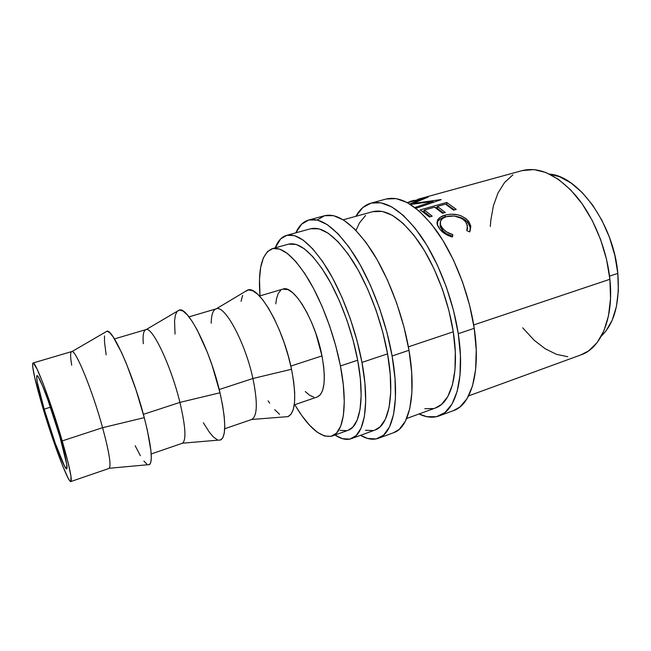 <?xml version="1.0" encoding="UTF-8"?>
<svg xmlns="http://www.w3.org/2000/svg" width="651" height="651" viewBox="0 0 651 651"><rect width="100%" height="100%" fill="white"/><g stroke="black" fill="none" stroke-linecap="round" stroke-linejoin="round"><path stroke-width="0.98" d="M453.503 410.602L459.834 407.07L467.101 398.591L472.488 385.994L475.621 369.638L476.247 350.132L474.237 328.324C469.192 294.146 454.675 256.584 437.065 231.536C418.243 206.286 401.268 195.446 386.149 199.019L371.046 203.112C385.75 199.654 402.408 210.68 421.026 236.199C438.465 261.507 453.006 299.346 458.263 333.703L474.237 328.324L469.607 305.254L462.568 282.119L453.478 260.107L442.826 240.333L431.19 223.732L419.154 211.014L407.323 202.591L396.19 198.612L386.198 199.011M438.994 415.956C432.866 418.105 426.21 417.446 419.024 413.979L426.91 416.697L436.471 416.705L444.967 412.539L451.981 404.116L457.116 391.552L460.013 375.179L460.436 355.609L458.263 333.703C465.18 377.783 455.969 410.431 438.994 415.956L453.682 410.545C471.129 404.832 480.886 372.177 474.237 328.324L458.263 333.703L453.519 310.503L446.423 287.213L437.334 265.03L426.747 245.077L415.216 228.314L403.351 215.44L391.723 206.88L380.827 202.795L371.094 203.104L362.835 207.531L355.91 216.303C359.751 209.313 364.796 204.919 371.037 203.12M393.676 432.671L399.218 429.391L405.418 421.156L409.756 408.657L411.912 392.236L411.692 372.494L408.999 350.295C403.075 315.409 388.46 276.667 371.591 250.57C353.631 224.229 337.959 212.608 324.58 215.717L308.696 220.022C321.61 217.043 336.933 228.867 354.657 255.493C371.314 281.867 385.953 320.91 392.114 355.975L408.999 350.295L403.897 326.696L396.614 302.927L387.532 280.207L377.141 259.716L365.992 242.424L354.665 229.062L343.695 220.087L333.556 215.66L324.629 215.701L317.2 219.94M378.394 438.31C373.007 440.174 367.042 439.181 360.499 435.332L367.644 438.465L376.164 438.937L383.569 435.153L389.485 426.983L393.538 414.516L395.442 398.087L394.994 378.28L392.114 355.975C400.178 401 393.302 433.574 378.394 438.31L393.831 432.614C409.276 427.674 416.762 395.076 408.999 350.295L392.114 355.975L386.881 332.246L379.541 308.305L370.468 285.415L360.141 264.729L349.131 247.258L337.991 233.733L327.258 224.611L317.379 220.062L308.745 220.005L301.6 224.188L295.839 232.814C298.939 225.881 303.228 221.617 308.696 220.022M44.178 409.154L50.461 407.184L44.178 409.154L55.229 443.201L64.555 466.206L66.793 468.899L66.768 464.456L59.876 436.78C65.621 456.823 67.907 467.54 66.727 468.932C64.709 470.274 52.43 437.391 44.178 409.154C38.263 388.81 35.854 377.645 36.952 375.668C38.629 373.658 51.274 407.062 59.876 436.78L47.816 399.673L42.323 385.368L38.417 377.173L37.253 375.733L36.659 376.107L37.205 381.974L44.178 409.154M71.708 365.211C70.153 356.113 70.267 351.556 72.041 351.548C76.069 350.539 92.67 391.267 102.606 427.691L62.219 440.906C69.486 466.311 72.367 479.852 70.861 481.537C68.225 483.115 52.674 441.402 42.266 405.776C34.723 379.891 31.639 365.634 33.014 363.006C35.097 360.345 51.242 402.896 62.219 440.906L102.606 427.691C92.352 390.071 75.191 348.521 71.691 351.564L33.03 362.998M70.894 481.52L69.755 480.763L67.964 477.826L62.765 466.165L56.141 448.547L45.521 416.55L34.804 378.003L32.656 366.497L32.623 363.673L33.331 363.046L36.912 368.743L43.007 383.236L54.7 416.55L67.948 461.941L70.959 476.133L70.894 481.52L109.01 468.443C111.484 466.442 109.352 452.86 102.606 427.691C109.059 451.688 111.297 465.213 109.303 468.256L149.584 464.578C153.009 461.022 151.235 445.382 144.278 417.649C133.455 375.456 113.014 329.097 107 331.204L105.592 332.026L107.163 331.213L109.75 332.702L113.103 336.827L121.591 352.582L126.392 363.657L136.035 389.933L144.278 417.649L102.606 427.691L144.278 417.649L147.395 430.457L150.959 451.167L151.301 458.247L150.69 462.812L149.193 464.773M143.293 343.687C142.618 334.834 143.602 330.122 146.239 329.552C152.627 327.054 171.164 366.253 179.912 402.391L143.399 414.345L179.912 402.391C170.993 365.52 152.017 325.882 145.905 329.618L114.454 338.919M151.187 453.967L182.207 443.323C186.471 440.735 185.706 427.097 179.912 402.391C185.559 426.381 186.43 439.978 182.524 443.185L220.722 439.938C226.279 436.203 226.035 420.481 219.997 392.773C210.509 350.905 187.87 306.304 179.261 310.063L177.235 311.259L179.774 310.006L183.224 311.178L187.366 314.938L192.061 321.203L197.123 329.805L207.449 352.565L212.242 365.756L219.997 392.773L179.912 402.391L219.997 392.773L222.601 405.353L224.204 416.559L224.758 425.925L224.261 433.094L222.788 437.838L220.412 440.06M211.225 323.254C211.306 314.661 213.015 309.835 216.36 308.786C224.896 304.904 245.272 342.629 252.922 378.5L219.208 389.534L252.922 378.5C245.215 342.353 224.636 304.473 216.189 308.834L188.985 316.882M224.701 428.749L251.538 419.537C257.389 416.428 257.853 402.749 252.922 378.5C257.804 402.481 257.405 416.135 251.701 419.472L287.978 416.624C295.53 412.75 296.71 396.964 291.526 369.263C283.266 327.713 258.545 284.788 247.575 290.094L245.004 291.632L248.592 289.907L252.8 290.802L257.65 294.211L262.963 300.095L268.521 308.265L274.087 318.42L279.401 330.147L284.227 342.922L288.328 356.162L291.526 369.263L252.922 378.5L291.526 369.263L293.674 381.632L294.691 392.708L294.561 402.041L293.332 409.284L291.07 414.182L287.913 416.64L284.983 416.86M317.452 396.915L320.447 394.62L322.668 390.25L323.986 383.935L324.328 375.887L323.661 366.415L321.985 355.894L290.834 366.09L321.985 355.894C315.369 320.463 293.398 284.21 282.868 289.117L259.497 296.026M347.968 430.335L352.663 427.276L357.13 420.204L360.027 409.552L361.15 395.629L360.377 378.939L357.676 360.206L340.432 365.96L335.778 345.95L329.544 325.72L322.033 306.295L313.644 288.637L304.79 273.558L295.912 261.702L287.416 253.475L279.661 249.089L272.932 248.519L267.447 251.587L263.338 257.991L260.685 267.333L259.505 279.141L260.001 295.88C257.861 268.871 261.962 253.133 272.297 248.674C282.233 246.436 294.398 256.86 308.786 279.946C322.335 302.739 334.655 336.079 340.432 365.96L357.676 360.206C352.101 330.472 339.798 297.401 326.053 274.844C311.455 252.01 298.972 241.773 288.613 244.125L272.354 248.658M617.823 273.371C613.828 224.766 578.682 176.03 549.582 174.11L559.51 176.714L570.951 182.939L582.181 192.525L592.679 205.146L601.915 220.29L609.417 237.257L614.804 255.241L617.823 273.371L609.531 276.138L617.823 273.371L618.344 290.761L616.407 306.605L612.168 320.227L605.902 331.09L601.312 336.136C614.487 323.409 619.988 302.487 617.823 273.371M351.418 438.644C346.552 440.304 341.075 439.091 334.996 435.014L342.402 438.66L349.831 439.108L356.187 435.584L361.134 428.008L364.389 416.461L365.691 401.276L364.902 382.991L361.964 362.412C369.898 404.304 364.503 434.575 351.418 438.644L374.943 430.059C388.802 425.705 395.067 395.393 387.565 353.835L361.964 362.412L356.984 340.514L350.181 318.396L341.897 297.19L332.571 277.969L322.693 261.637L312.757 248.885L303.22 240.154L294.496 235.629L286.904 235.28L280.679 238.868L275.235 247.852C277.831 241.008 281.59 236.85 286.521 235.377C297.8 232.806 311.422 243.995 327.396 268.936C342.434 293.609 355.918 329.886 361.964 362.412L387.565 353.835C381.844 321.553 368.385 285.708 353.054 261.425C336.738 236.883 322.611 225.987 310.665 228.745L286.554 235.369M406.663 418.487L435.511 407.957C451.289 402.871 459.72 372.51 453.267 331.807L408.389 346.853L453.267 331.807C448.376 300.176 434.998 265.421 418.951 242.123C401.805 218.598 386.434 208.442 372.836 211.656L343.223 219.794M468.606 395.881L581.042 354.86C600.963 348.204 614.023 317.9 609.889 279.287L473.708 324.947L609.889 279.287C606.822 249.268 593.704 217.092 576.192 196.065C557.37 174.891 539.37 166.404 522.208 170.595L417.56 199.361M432.964 201.346L410.561 204.487L432.964 201.346L433.061 202.428L432.964 201.346L415.436 207.303L432.964 201.346M416.868 208.011L415.436 207.303L416.868 208.011L441.158 199.662L416.868 208.011M440.947 199.572L412.978 203.494L440.947 199.572M428.203 197.074L412.978 203.494L413.068 204.089L412.978 203.494L428.203 197.074M407.2 202.526L428.016 197.082L407.2 202.526M421.62 199.035L407.502 202.689L421.62 199.035L409.772 203.999L421.62 199.035L421.734 199.613L421.62 199.035M420.164 209.891L446.732 202.461L456.245 209.378L453.527 210.151L445.528 204.129L437.391 206.416L445.317 212.478L442.566 213.259L434.665 207.181L424.379 210.053L432.207 216.197L429.424 216.986L420.164 209.891L429.424 216.986L432.207 216.197L424.379 210.053L434.665 207.181L442.566 213.259L445.317 212.478L437.391 206.416L445.528 204.129L453.527 210.151L456.245 209.378L446.732 202.461L420.164 209.891M470.006 231.284L469.648 231.927L466.767 230.592L467.548 228.363L466.759 223.667L464.57 220.648L461.73 218.459L454.26 216.01L446.537 216.604L442.558 218.451L440.475 221.283L440.499 224.685L441.866 227.362L444.454 230.275L446.887 232.098L452.844 234.685L452.453 236.997L450.508 236.435L445.089 233.864L440.263 229.713L437.13 224.318L437.244 220.949L438.245 219.135L440.605 217.035L446.659 214.724L451.338 214.163L457.889 214.838L460.981 215.774L466.206 218.817L469.127 222.105L470.803 226.328L470.006 231.284M522.688 327.795L534.17 340.253L545.156 348.733L556.483 354.339L567.778 356.724M580.871 354.917L588.561 350.922L597.138 342.581L603.908 330.781L608.473 315.881L610.532 298.467L609.889 279.287L606.512 259.253L600.539 239.34L592.272 220.551L582.124 203.804L570.634 189.872L558.395 179.326L545.986 172.523L533.958 169.585L522.151 170.611M512.898 174.867L504.574 182.508L498.039 192.932L493.434 205.635L490.83 220.128L490.333 226.475M340.147 430.392L346.91 430.645M332.124 436.048C321.114 438.4 308.655 427.951 294.748 404.71L301.779 415.574L309.607 425.274L317.273 432.215L324.507 436.015L331.025 436.382L336.526 433.086L340.733 426.079L343.378 415.452L344.273 401.512L343.297 384.782L340.432 365.96C348.016 404.556 343.712 432.516 332.124 436.048L348.057 430.303C360.133 426.584 364.991 398.599 357.676 360.206L353.127 340.31L346.95 320.219L339.431 300.949L330.977 283.445L322.001 268.529L312.952 256.82L304.253 248.731L296.262 244.45L288.548 244.141M305.254 391.56L309.689 395.295L313.815 397.118M294.252 404.881L317.297 396.972C324.572 393.391 326.135 379.704 321.985 355.894L315.906 333.613L311.772 322.839L307.15 312.96L302.243 304.391L297.279 297.499L292.462 292.535L287.994 289.646L282.786 289.134M280.744 290.24L278.213 293.577L276.512 298.719L275.78 303.846M268.122 400.861L269.652 403.164M274.706 409.699L279.556 414.272M242.636 295.359L241.049 301.34M203.348 422.751L209.272 432.109L213.504 437.049L217.271 439.767M177.137 311.357L175.388 315.1L174.541 321.008L175.054 334.134M135.188 445.789L140.372 455.7M143.904 461.054L146.89 464.147M104.51 335.908L104.486 341.718L106.154 354.852M466.84 230.625L466.954 230.218M465.327 221.486L467.426 225.474L466.767 230.592L469.648 231.927L470.673 225.645L468.159 220.803C462.088 214.806 454.439 212.901 445.219 215.09C441.581 216.083 439.075 217.694 437.708 219.932L437.505 225.425L439.734 229.079C442.647 232.814 446.887 235.459 452.453 236.997L452.844 234.685C448.352 233.367 444.918 231.227 442.525 228.249L440.654 225.14C439.36 221.08 441.321 218.231 446.537 216.604C454.089 214.887 460.347 216.514 465.327 221.486M440.214 223.049L440.336 226.93L442.135 229.941L442.525 228.249L442.135 229.941C444.47 232.855 447.864 234.946 452.307 236.207L452.844 234.685L452.185 236.923L452.307 236.207L446.423 233.701L443.014 230.95L440.166 226.442L440.214 223.049M436.943 222.927L437.708 219.932L437.472 221.779C438.864 219.574 441.378 217.971 445.015 216.978L445.219 215.09L445.015 216.978L446.814 216.531L440.393 218.915L438.017 220.99L436.943 222.927M470.177 230.747L470.282 227.907L469.42 225.091L466.824 221.486L462.267 218.256L457.279 216.596C461.828 217.58 465.31 219.542 467.727 222.487L468.159 220.803L467.727 222.487L470.144 227.15L470.071 231.162M437.407 208.45L437.391 206.416L437.407 208.45L443.518 212.991L437.407 208.45M424.411 212.104L424.379 210.053L424.411 212.104L430.441 216.693L424.411 212.104M422.385 211.347L424.395 210.786L422.385 211.347M435.429 207.685L437.391 207.14L435.429 207.685M446.309 204.634L446.765 204.512L446.732 202.461L446.765 204.512L454.414 209.899L446.309 204.634M409.992 201.444L414.41 200.239L409.992 201.444M365.439 430.287L373.251 430.555M374.821 430.108L380.021 426.901L385.384 419.228L389.038 407.648L390.706 392.48L390.234 374.276L387.565 353.835L382.755 332.116L376.042 310.226L367.75 289.272L358.319 270.311L348.252 254.24L338.04 241.724L328.177 233.204L319.071 228.851L310.625 228.753M424.818 408.698L433.599 408.543M435.381 408.006L441.362 404.548L447.75 396.654L452.388 384.985L454.976 369.874L455.301 351.89L453.267 331.807L448.905 310.576L442.411 289.272L434.111 268.961L424.436 250.668L413.898 235.239L403.026 223.326L392.341 215.326L382.3 211.412L372.787 211.665M365.626 215.457L359.507 222.829L355.991 230.421M107 331.204L72.041 351.548M179.261 310.063L146.239 329.552M247.575 290.094L216.36 308.786M440.336 226.93L440.654 225.132M470.144 227.15L470.681 225.653"/></g></svg>

